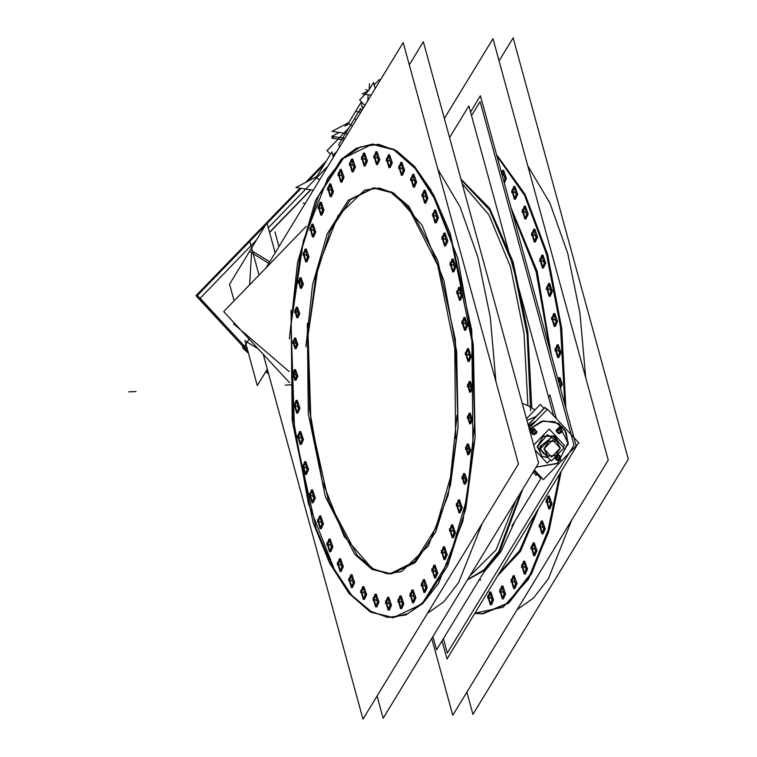 <?xml version="1.0" encoding="UTF-8"?>
<svg xmlns="http://www.w3.org/2000/svg" width="757" height="757" viewBox="0 0 757 757"><rect width="100%" height="100%" fill="white"/><g stroke="black" fill="none" stroke-linecap="round" stroke-linejoin="round"><path stroke-width="1.14" d="M374.772 187.887L392.069 192.174L408.894 206.264L437.716 260.503L455.326 339.448L458.117 426.91L450.519 484.887L435.729 531.755L415.319 562.508L391.464 573.863L374.176 569.576L357.351 555.487L328.519 501.257L310.909 422.302L308.127 334.84L315.631 277.299L330.222 230.648L350.377 199.772L373.967 187.935M372.359 144.142L343.262 158.393L318.394 196.205L300.368 253.567L291.114 324.403L294.53 431.698L316.142 528.556L332.503 566.652L351.503 595.087L372.141 612.375L393.356 617.627L422.614 603.698L447.661 565.971L465.81 508.477L475.122 437.347L471.706 330.052L450.103 233.194L433.733 195.098L414.741 166.663L394.094 149.375L372.879 144.123M377.024 164.439L374.762 156.548L376.995 151.627L379.787 159.632L377.554 164.562M364.656 165.859L362.395 157.976L364.628 153.046L367.419 161.061L365.186 165.982M352.648 171.792L350.396 163.9L352.63 158.979L355.421 166.985L353.188 171.915M341.265 182.106L339.004 174.224L341.237 169.294L344.038 177.308L341.804 182.229M330.724 196.602L328.472 188.711L330.705 183.79L333.496 191.795L331.263 196.716M321.252 214.969L318.99 207.077L321.223 202.157L324.015 210.162L321.782 215.092M313.029 236.846L310.767 228.964L313.001 224.034L315.792 232.049L313.559 236.969M306.225 261.79L303.964 253.898L306.197 248.977L308.998 256.983L306.765 261.903M297.236 413.057L294.984 405.165L297.217 400.245L300.009 408.25L297.775 413.18M300.699 444.293L298.447 436.411L300.68 431.481L303.472 439.495L301.239 444.416M305.837 474.374L303.585 466.482L305.819 461.562L308.61 469.567L306.377 474.497M312.546 502.676L310.285 494.785L312.518 489.864L315.309 497.869L313.076 502.799M320.684 528.632L318.423 520.74L320.656 515.82L323.447 523.825L321.214 528.746M330.08 551.702L327.819 543.819L330.052 538.889L332.843 546.904L330.61 551.825M340.555 571.431L338.303 563.539L340.536 558.619L343.328 566.624L341.095 571.554M351.891 587.404L349.639 579.521L351.873 574.591L354.664 582.606L352.431 587.527M363.862 599.307L361.6 591.416L363.833 586.495L366.634 594.5L364.401 599.43M376.22 606.896L373.958 599.005L376.191 594.084L378.983 602.089L376.749 607.01M388.71 610L386.448 602.118L388.682 597.188L391.473 605.203L389.24 610.123M401.078 608.581L398.816 600.689L401.049 595.768L403.85 603.774L401.617 608.704M413.076 602.648L410.824 594.765L413.057 589.835L415.848 597.85L413.615 602.771M424.469 592.334L422.207 584.451L424.44 579.521L427.232 587.527L424.999 592.457M435.001 577.846L432.749 569.955L434.982 565.034L437.773 573.04L435.54 577.96M444.482 559.47L442.22 551.588L444.454 546.658L447.245 554.673L445.012 559.593M452.705 537.593L450.443 529.711L452.677 524.781L455.468 532.796L453.235 537.716M459.508 512.659L457.247 504.768L459.48 499.847L462.272 507.852L460.038 512.773M468.488 361.392L466.236 353.5L468.469 348.58L471.261 356.585L469.028 361.505M465.025 330.147L462.773 322.255L465.006 317.334L467.798 325.34L465.564 330.27M459.896 300.065L457.635 292.183L459.868 287.253L462.659 295.268L460.426 300.188M453.188 271.763L450.926 263.881L453.159 258.951L455.951 266.966L453.717 271.886M445.05 245.817L442.798 237.925L445.031 233.005L447.822 241.01L445.589 245.93M435.654 222.738L433.392 214.846L435.625 209.926L438.417 217.931L436.183 222.861M425.179 203.008L422.917 195.126L425.15 190.196L427.942 198.211L425.708 203.131M413.833 187.036L411.581 179.144L413.814 174.224L416.605 182.229L414.372 187.159M401.872 175.132L399.611 167.25L401.844 162.32L404.635 170.334L402.402 175.255M389.514 167.552L387.253 159.661L389.486 154.74L392.277 162.746L390.044 167.675M295.467 380.137L293.697 373.665L295.022 369.795M295.542 369.596L297.851 376.22L296.006 380.288M295.523 348.494L293.754 342.022L295.079 338.152M295.599 337.953L297.908 344.577L296.063 348.646M297.359 317.618L295.59 311.146L296.914 307.266M297.435 307.077L299.744 313.691L297.898 317.77M300.936 288.133L299.166 281.661L300.491 277.781M301.012 277.582L303.32 284.206L301.475 288.285M470.163 392.003L468.384 385.531L469.719 381.651M470.239 381.462L472.548 388.086L470.693 392.154M470.106 423.646L468.328 417.173L469.662 413.303M470.182 413.104L472.491 419.728L470.636 423.797M468.271 454.531L466.492 448.059L467.826 444.179M468.346 443.981L470.655 450.604L468.81 454.683M464.694 484.016L462.924 477.544L464.249 473.664M464.77 473.475L467.078 480.089L465.233 484.168M437.906 169.426L460.086 206.841L477.989 257.333L490.243 317.079L495.93 381.575L490.243 317.079L477.989 257.333L460.086 206.841L437.906 169.426M482.19 523.503L458.666 582.54L443.753 601.862L427.431 613.407L443.753 601.862L458.666 582.54L482.19 523.503M527.922 405.62L524.052 333.364L510.473 266.89L488.937 214.808L462.243 183.866L488.937 214.808L510.473 266.89L524.052 333.364L527.922 405.62L522.283 403.377L527.922 405.62L535 409.953L528.329 405.866M469.823 576.001L496.072 549.923L515.896 500.368L496.072 549.923L469.823 576.001M526.948 420.438L536.136 416.426L526.948 420.438M536.514 420.57L528.443 425.888L536.514 420.57M531.83 408.014L527.818 331.566L513.057 261.695L489.656 208.345L460.937 179.087L489.656 208.345L513.057 261.695L527.818 331.566L531.83 408.014M467.485 579.853L484.395 570.428L499.715 551.493L522.671 489.24L499.715 551.493L484.395 570.428L467.485 579.853M536.211 512.47L519.614 550.632L498.901 573.73L519.614 550.632L536.211 512.47M549.743 349.204L536.183 271.877L512.148 211.742L536.183 271.877L549.743 349.204M511.07 207.787L537.167 271.432L551.266 354.768L537.167 271.432L511.07 207.787M538.482 508.742L520.542 551.276L497.652 575.774L520.542 551.276L538.482 508.742M565.82 407.957L561.722 328.396L547.585 254.324L524.998 194.123L496.516 154.598L524.998 194.123L547.585 254.324L561.722 328.396L565.82 407.957M474.876 613.17L483.108 613.747L508.77 603.007L531.518 573.891L549.506 528.783L561.259 471.346L548.323 532.777L528.263 579.531L502.989 607.199L474.876 613.17M480.998 603.13L479.105 606.234L480.998 603.13M490.829 604.701L488.568 596.809L490.801 591.889L493.592 599.894L491.359 604.824M502.828 598.768L500.566 590.886L502.799 585.956L505.591 593.971L503.358 598.891M514.211 588.454L511.959 580.562L514.192 575.642L516.984 583.647L514.751 588.577M524.752 573.967L522.491 566.075L524.724 561.155L527.515 569.16L525.282 574.08M534.234 555.591L531.972 547.708L534.205 542.778L536.997 550.793L534.764 555.714M542.457 533.713L540.195 525.822L542.428 520.901L545.22 528.906L542.987 533.836M549.251 508.78L546.999 500.888L549.232 495.967L552.023 503.973L549.79 508.893M558.24 357.503L555.979 349.62L558.212 344.69L561.003 352.705L558.77 357.626M554.777 326.267L552.515 318.375L554.749 313.455L557.54 321.46L555.307 326.39M549.639 296.186L547.377 288.303L549.61 283.373L552.411 291.388L550.178 296.309M542.939 267.883L540.678 260.001L542.911 255.071L545.702 263.086L543.469 268.006M534.802 241.928L532.54 234.045L534.773 229.116L537.565 237.13L535.331 242.051M525.396 218.858L523.144 210.966L525.377 206.046L528.168 214.051L525.935 218.981M514.921 199.129L512.659 191.247L514.892 186.317L517.693 194.331L515.46 199.252M506.348 178.349L504.351 183.241L506.348 178.349L503.556 170.344L501.607 173.202L506.348 178.349M559.981 377.582L562.29 384.206L560.445 388.275M560.435 388.275L562.29 384.206L558.278 380.402L559.461 377.771M527.657 165.546L549.837 202.961L567.731 253.453L579.985 313.199L585.681 377.696L579.985 313.199L567.731 253.453L549.837 202.961L527.657 165.546M571.942 519.624L548.409 578.66L533.505 597.983L517.182 609.527L533.505 597.983L548.409 578.66L571.942 519.624M547.566 455.988L555.657 455.714L560.171 448.153L556.726 441.057M556.688 441.028L548.579 441.265L544.046 448.844L547.519 455.969M540.186 446.469L551.02 437.877L540.186 446.469L540.375 448.873L540.186 446.469L541.757 447.444L540.101 446.422L541.757 447.444M543.583 453.547L545.579 454.768L543.658 453.594L540.46 449.251L545.116 454.266M559.035 442.656L554.521 435.956L543.431 436.269L537.252 446.602L541.993 456.31L548.257 457.663L537.252 446.602L547.481 434.698L559.035 442.656M539.154 454.569L535.596 450.623L539.363 454.692M534.518 444.302L545.579 432.862L534.518 444.302M558.373 423.371L543.394 420.883L529.37 429.295L541.369 421.394L554.824 421.658L564.949 429.985L568.166 443.432L557.209 463.568L536.107 467.183L557.209 463.568L568.166 443.432L558.401 423.39M559.243 460.748L558.836 459.925L560.719 459.84L559.754 458.893L560.719 459.84L559.272 460.767L558.903 459.83M558.912 459.594L559.887 458.505M531.698 428.102L532.076 428.916L530.629 429.844L530.193 428.992L531.669 428.084M562.262 426.778L562.64 427.591L561.192 428.519L560.757 427.677L562.233 426.759M531.66 432.767L532.294 433.155L531.66 432.767M531.707 432.02L531.764 431.064L531.707 432.02M533.694 429.342L532.285 430.231L534.073 429.579M555.08 457.171L556.083 458.837M555.506 457.701L555.553 456.868L555.506 457.701M556.641 455.553L557.483 455.033L556.641 455.553M557.777 432.455L557.171 431.244L557.777 432.455M556.972 430.326L557.833 428.878L556.972 430.326M558.855 428.557L559.404 428.528L558.855 428.557M310.616 189.818L269.539 232.267M251.57 252.772L249.668 284.764M455.657 438.653L454.73 348.447L437.735 265.366L408.402 207.645L391.047 192.562L373.163 187.963L348.239 200.359L327.213 233.922L312.546 284.708L305.96 346.772M307.361 323.23L308.288 413.445L325.283 496.526L354.617 554.238L371.971 569.33L389.855 573.929L414.779 561.524L435.805 527.97L450.472 477.175L457.058 415.12M263.218 354.257L363.019 719.15L518.46 463.946L403.216 42.6L266 267.883M473.03 451.721L471.885 341.047L451.04 239.127L434.509 198.656L415.054 168.319L393.763 149.81L371.829 144.161L356.159 148.344L341.256 159.386L315.451 200.558L297.463 262.859L289.382 338.994M291.104 310.124L292.24 420.788L313.095 522.718L329.626 563.189L349.081 593.526L370.362 612.025L392.306 617.674L407.976 613.501L422.879 602.458L448.674 561.287L466.662 498.977L474.743 422.841M409.3 64.828L423.362 41.73L538.606 463.076L383.165 718.279L377.09 696.052M373.684 157.73L375.945 151.674L378.632 160.768M378.765 158.554L376.503 164.61L373.816 155.516M361.316 159.15L363.568 153.094L366.256 162.187M366.388 159.973L364.136 166.029L361.449 156.936M349.308 165.083L351.57 159.027L354.257 168.12M354.39 165.906L352.128 171.962L349.441 162.869M337.925 175.397L340.186 169.341L342.874 178.434M343.006 176.22L340.745 182.276L338.057 173.183M327.393 189.884L329.645 183.828L332.332 192.921M332.465 190.707L330.203 196.763L327.516 187.67M317.912 208.26L320.173 202.204L322.861 211.298M322.993 209.083L320.731 215.139L318.044 206.046M309.689 230.137L311.95 224.081L314.638 233.175M314.77 230.961L312.509 237.017L309.821 227.923M302.885 255.071L305.147 249.025L307.834 258.109M307.967 255.894L305.705 261.95L303.018 252.857M293.896 406.348L296.157 400.292L298.845 409.376M298.977 407.171L296.716 413.218L294.028 404.134M297.359 437.584L299.621 431.528L302.308 440.621M302.44 438.407L300.179 444.463L297.492 435.37M302.497 467.665L304.759 461.609L307.446 470.703M307.579 468.488L305.317 474.535L302.63 465.451M309.206 495.967L311.468 489.911L314.155 499.005M314.278 496.791L312.026 502.847L309.339 493.753M317.344 521.923L319.596 515.867L322.283 524.951M322.416 522.737L320.154 528.793L317.467 519.709M326.74 544.993L329.002 538.937L331.689 548.03M331.821 545.816L329.56 551.872L326.873 542.778M337.215 564.722L339.477 558.666L342.164 567.759M342.296 565.545L340.035 571.601L337.348 562.508M348.551 580.695L350.813 574.639L353.5 583.732M353.633 581.518L351.371 587.574L348.684 578.48M360.521 592.599L362.783 586.543L365.47 595.636M365.603 593.422L363.341 599.478L360.654 590.384M372.879 600.178L375.141 594.122L377.828 603.215M377.961 601.001L375.699 607.057L373.012 597.964M385.37 603.291L387.631 597.235L390.319 606.329M390.451 604.114L388.19 610.17L385.502 601.077M397.737 601.872L399.999 595.816L402.686 604.909M402.819 602.695L400.557 608.742L397.87 599.658M409.736 595.939L411.997 589.883L414.685 598.976M414.817 596.762L412.556 602.818L409.868 593.725M421.129 585.625L423.381 579.569L426.068 588.662M426.2 586.448L423.948 592.504L421.261 583.41M431.66 571.128L433.922 565.082L436.609 574.166M436.742 571.951L434.48 578.007L431.793 568.923M441.142 552.761L443.403 546.705L446.091 555.799M446.223 553.585L443.962 559.641L441.274 550.547M449.365 530.884L451.626 524.828L454.314 533.922M454.446 531.707L452.184 537.763L449.497 528.67M456.168 505.941L458.42 499.885L461.108 508.978M461.24 506.764L458.988 512.82L456.301 503.727M465.148 354.673L467.41 348.617L470.097 357.711M470.229 355.497L467.968 361.553L465.281 352.459M461.685 323.438L463.946 317.382L466.634 326.475M466.766 324.261L464.505 330.317L461.817 321.223M456.556 293.356L458.808 287.3L461.496 296.394M461.628 294.18L459.367 300.236L456.689 291.142M449.847 265.054L452.109 258.998L454.796 268.092M454.929 265.877L452.667 271.933L449.98 262.84M441.71 239.098L443.971 233.042L446.658 242.136M446.791 239.922L444.529 245.978L441.842 236.884M432.313 216.029L434.575 209.973L437.262 219.066M437.385 216.852L435.133 222.908L432.446 213.815M421.838 196.3L424.09 190.244L426.778 199.337M426.91 197.123L424.649 203.179L421.971 194.085M410.493 180.327L412.754 174.271L415.442 183.364M415.574 181.15L413.313 187.206L410.625 178.113M398.532 168.423L400.784 162.367L403.472 171.46M403.604 169.246L401.352 175.302L398.665 166.209M386.174 160.844L388.436 154.788L391.123 163.872M391.255 161.667L388.994 167.713L386.307 158.629M292.618 374.847L294.492 369.643L296.687 377.336M296.81 375.131L294.946 380.336L292.751 372.643M461.846 478.717L463.71 473.513L465.915 481.215M466.038 479.001L464.173 484.206L461.978 476.513M465.423 449.232L467.287 444.028L469.482 451.73M469.614 449.516L467.75 454.72L465.555 447.027M467.258 418.356L469.122 413.152L471.318 420.845M471.45 418.64L469.586 423.844L467.391 416.142M467.315 386.713L469.179 381.509L471.374 389.202M471.507 386.997L469.643 392.202L467.447 384.499M298.088 282.834L299.952 277.63L302.147 285.332M302.28 283.118L300.415 288.322L298.22 280.629M294.511 312.319L296.384 307.115L298.58 314.817M298.703 312.603L296.839 317.817L294.643 310.115M292.685 343.205L294.549 338L296.744 345.694M296.876 343.489L295.003 348.693L292.808 340.991M537.101 474.374L536.088 475.434L533.07 472.179M543.914 408.383L540.299 404.475L526.484 418.753M528.594 426.456L535.719 421.403M547.084 409.651L544.936 407.323L528.112 424.715M541.416 477.563L540.716 478.282L533.855 470.873M556.367 418.687L549.894 395.012L548.551 397.217M527.232 319.255L503.433 232.248M483.78 572.301L500.756 551.938L514.902 521.194M467.665 579.559L483.912 569.964L498.655 551.531L521.024 491.955M530.704 410.871L527.118 334.471L512.763 264.24L489.675 210.124L461.127 179.797M431.774 638.482L452.771 715.27L608.212 460.067L492.968 38.721L444.368 118.508M564.807 404.266L560.445 326.598L546.535 254.371L524.554 195.372L496.895 155.97M474.753 613.378L482.048 613.795L507.502 603.225L530.108 574.601L548.049 530.193L559.915 473.56M499.043 60.948L513.114 37.85L628.357 459.196L472.917 714.4L466.842 692.172M487.489 597.992L489.751 591.936L492.438 601.02M492.57 598.806L490.309 604.862L487.622 595.778M499.488 592.059L501.749 586.003L504.436 595.097M504.569 592.882L502.307 598.938L499.62 589.845M510.871 581.745L513.132 575.689L515.82 584.783M515.952 582.568L513.691 588.624L511.003 579.531M521.412 567.248L523.674 561.192L526.361 570.286M526.494 568.072L524.232 574.128L521.545 565.034M530.894 548.882L533.146 542.826L535.833 551.919M535.965 549.705L533.704 555.761L531.017 546.668M539.116 527.004L541.369 520.948L544.056 530.042M544.188 527.828L541.927 533.884L539.239 524.79M545.911 502.061L548.172 496.005L550.859 505.099M550.992 502.885L548.73 508.941L546.043 499.847M554.9 350.794L557.161 344.738L559.849 353.831M559.981 351.617L557.72 357.673L555.032 348.58M551.437 319.558L553.698 313.502L556.386 322.596M556.518 320.381L554.256 326.428L551.569 317.344M546.299 289.477L548.56 283.421L551.247 292.514M551.38 290.3L549.118 296.356L546.431 287.263M539.599 261.174L541.861 255.118L544.548 264.212M544.671 261.998L542.419 268.054L539.732 258.96M531.461 235.219L533.723 229.163L536.41 238.256M536.543 236.042L534.281 242.098L531.594 233.005M522.056 212.149L524.317 206.093L527.004 215.187M527.137 212.972L524.875 219.019L522.188 209.935M511.581 192.42L513.842 186.364L516.529 195.457M516.662 193.243L514.4 199.299L511.713 190.206M501.153 171.536L502.506 170.391L505.193 179.475M505.326 177.27L504.171 182.579M557.786 378.614L558.931 377.62L561.126 385.322M561.259 383.118L560.284 387.735M470.551 112.036L480.44 95.808L576.37 446.545L446.98 658.968L442.022 640.848M443.365 638.643L447.33 653.13L574.033 445.107L480.089 101.656L471.545 115.679M505.837 241.029L468.876 105.914L449.582 137.594M524.279 308.449L553.613 415.707M541.454 477.61L511.836 526.229M485.568 569.368L436.562 649.818L432.938 636.571M560.199 448.731L556.764 441.076L548.428 441.463L544.113 449.431M541.425 447.784L540.091 446.961M551.361 461.013L563.974 447.983L552.847 435.975L540.243 449.015L551.361 461.013M542.097 447.084L540.148 445.892M544.169 448.362L547.604 456.017L555.941 455.629L560.256 447.661M533.704 445.144L549.251 429.068L564.41 445.428L562.971 446.904M535.038 450.027L547.226 463.18L550.367 459.944M537.375 445.901L542.05 456.339L548.295 457.701M559.092 442.722L554.55 435.975L543.176 436.496L537.29 447.359M529.086 428.254L547.548 409.168L578.868 442.968L543.365 479.664L534.395 469.993M536.098 467.192L557.833 463.161L568.27 441.965M568.091 444.974L566.283 432.446L558.429 423.4L543.422 420.92L529.389 429.37M528.159 424.876L544.926 407.55L546.97 409.764M533.95 470.731L540.735 478.055L541.312 477.449M558.893 460.067L558.988 459.575M559.735 458.941L560.767 459.991M560.776 459.754L559.3 460.786M530.241 429.143L531.717 428.112L532.114 429.068M532.124 428.831L530.648 429.862L530.26 428.907M560.805 427.819L562.29 426.797L562.678 427.743M562.697 427.506L561.211 428.538L560.823 427.591M533.042 434.386L533.694 434.404M536.562 431.452L535.322 430.108M532.985 434.329L532.19 433.468M531.679 432.909L530.553 431.708L531.868 430.345M532.218 429.985L533.751 428.405L534.489 429.2M535.085 429.844L534.669 429.389M531.291 431.14L533.562 430.809L534.858 429.153M535.331 430.336L534.082 430.146M533.363 430.307L533.836 429.825M533.562 429.257L536.145 430.799M533.316 433.742L532.559 432.853L533.269 433.733L535.104 433.657L536.107 431.982L535.265 430.298M535.606 433.714L536.524 432.19L535.577 430.118M535.067 433.666L536.117 431.906M535.123 433.893L536.098 432.815M532.919 434.404L535.19 434.083L536.486 432.417M533.25 433.704L535.133 433.629M534.215 434.291L531.528 432.682M533.193 433.865L532.152 432.739M531.934 433.875L532.862 432.351L532.18 429.844M533.43 430.241L532.19 431.528M532.928 430.903L532.616 431.443L532.909 430.903M534.12 434.859L536.978 431.906L534.461 429.181L531.594 432.133L534.12 434.859M557.795 454.361L558.183 454.787M558.354 454.966L559.177 455.856M559.111 455.79L560.35 457.133M557.493 460.095L556.963 460.209M554.607 457.663L555.468 458.6M555.979 459.149L556.934 460.18M559.83 458.685L559.584 459.385L556.925 460.218M556.348 458.534L557.038 459.395L558.931 459.31M556.149 458.874L555.051 458.222M556.613 459.158L558.288 460.133M556.357 458.524L557.105 459.433M556.991 459.546L555.941 458.42M556.13 456.093L556.66 458.032L555.733 459.556L555.43 458.449L556.149 458.647M557.218 455.922L555.979 457.209M556.811 456.471L556.414 457.124M558.439 454.702L557.947 456.121L555.307 456.944M559.13 456.026L558.06 455.799M557.161 455.988L557.625 455.506M557.275 454.91L559.934 456.48M559.906 457.663L559.063 455.988M559.631 455.364L560.322 457.881L559.395 459.395M558.865 459.357L559.906 457.588L559.177 456.045M558.25 454.862L555.392 457.824L557.909 460.549L560.776 457.588L558.25 454.862M557.635 428.85L555.941 430.61L557.672 432.474M557.975 432.805L558.543 433.411M556.698 429.976L558.571 433.439L559.082 433.307M557.852 428.632L559.13 427.308L560.057 428.301M561.439 429.692L561.968 430.222L560.521 432.815M559.981 427.913L561.855 431.376M561.316 431.935L558.269 430.061L561.476 431.717M561.174 431.85L561.297 429.862L560.464 429.105L561.325 429.929M559.527 432.843L561.221 431.783M561.353 431.85L560.36 432.881M557.247 432.692L559.962 433.108L561.069 432.531M557.852 431.982L558.836 433.042M558.363 432.398L559.603 432.843M556.991 431.528L557.739 432.436M558.051 432.815L558.571 433.449M558.06 429.919L557.568 430.43M557.909 432.048L557.531 431.641M557.918 430.96L558.903 428.424L557.568 428.604M559.272 429.105L558.42 429.664L559.253 429.096M557.994 429.985L559.215 428.727M557.483 428.831L560.199 429.238L561.297 428.661M561.495 429.758L560.454 428.746M556.982 431.036L559.508 433.761L562.366 430.809L559.839 428.084L556.982 431.036M334.282 136.733L331.651 138.115L343.905 139.969M330.412 154.314L326.986 150.615L348.731 128.141M339.477 147.246L338.739 144.549L360.644 108.573L361.392 111.279M316.833 176.599L295.855 187.575L313.303 190.225M267.969 371.611L267.533 371.148M247.397 349.403L197.435 295.476L265.641 224.99M267.126 223.447L301.068 188.37M307.967 181.235L324.261 164.401M332.9 155.478L337.13 151.097M268.659 374.157L266.88 372.217L268.517 373.627M233.506 323.769L289.183 371.583M234.112 300.841L229.56 284.216L266.956 222.823L275.17 252.829M244.956 340.489L257.285 385.578L267.297 369.151M249.867 251.731L268.773 263.332M315.139 179.381L331.907 151.854L333.383 157.248M289.524 382.654L223.703 311.6L306.273 226.258M305.27 203.415L303.084 203.084M266.161 371.006L266.615 372.662L267.741 370.798M274.971 231.945L278.973 246.583M266.341 371.649L266 371.28M248.088 351.948L243.858 347.378M243.754 347.274L196.006 295.722L300.037 188.209M326.276 161.09L305.573 182.494M267.921 371.441L267.581 371.072M247.35 349.232L200.122 298.249L256.509 239.969M328.008 166.076L268.309 227.772M248.476 353.368L242.921 348.173L242.495 345.902M259.026 275.084L250.056 242.287M249.015 338.918L243.811 347.463L243.063 344.728M310.938 189.865L269.624 232.569M344.899 138.351L331.755 136.355L339.268 132.428M362.792 108.97L361.013 102.469L347.141 125.246M344.955 126.305L349.1 122.028M362.707 107.967L364.59 106.018M347.728 133.705L332.049 131.33L348.343 122.804M356.433 119.407L355.44 119.256M360.786 112.263L355.894 111.525M362.537 108.052L363.729 107.428M375.179 88.635L373.542 82.485L368.243 91.067L359.67 99.971L364.893 105.516M380.317 80.204L379.512 79.362L374.185 84.898M371.157 95.231L362.357 93.896L368.47 90.708M475.122 437.347L473.352 345.05L457.834 258.203L430.951 190.035L414.467 166.351L396.782 150.917L378.566 144.322L360.531 146.811L343.366 158.298L327.724 178.34L303.349 240.698L291.114 324.403L292.893 416.7L308.402 503.547L335.285 571.715L351.768 595.399L369.454 610.833L387.669 617.428L405.705 614.939L422.879 603.452L438.521 583.41L462.896 521.053L475.122 437.347M374.762 156.548L379.787 159.632L374.762 156.548M362.395 157.976L367.419 161.061L362.395 157.976M350.396 163.9L355.421 166.985L350.396 163.9M339.004 174.224L344.038 177.308L339.004 174.224M328.472 188.711L333.496 191.795L328.472 188.711M318.99 207.077L324.015 210.162L318.99 207.077M310.767 228.964L315.792 232.049L310.767 228.964M303.964 253.898L308.998 256.983L303.964 253.898M294.984 405.165L300.009 408.25L294.984 405.165M298.447 436.411L303.472 439.495L298.447 436.411M303.585 466.482L308.61 469.567L303.585 466.482M310.285 494.785L315.309 497.869L310.285 494.785M318.423 520.74L323.447 523.825L318.423 520.74M327.819 543.819L332.843 546.904L327.819 543.819M338.303 563.539L343.328 566.624L338.303 563.539M349.639 579.521L354.664 582.606L349.639 579.521M361.6 591.416L366.634 594.5L361.6 591.416M373.958 599.005L378.983 602.089L373.958 599.005M386.448 602.118L391.473 605.203L386.448 602.118M398.816 600.689L403.85 603.774L398.816 600.689M410.824 594.765L415.848 597.85L410.824 594.765M422.207 584.451L427.232 587.527L422.207 584.451M432.749 569.955L437.773 573.04L432.749 569.955M442.22 551.588L447.245 554.673L442.22 551.588M450.443 529.711L455.468 532.796L450.443 529.711M457.247 504.768L462.272 507.852L457.247 504.768M466.236 353.5L471.261 356.585L466.236 353.5M462.773 322.255L467.798 325.34L462.773 322.255M457.635 292.183L462.659 295.268L457.635 292.183M450.926 263.881L455.951 266.966L450.926 263.881M442.798 237.925L447.822 241.01L442.798 237.925M433.392 214.846L438.417 217.931L433.392 214.846M422.917 195.126L427.942 198.211L422.917 195.126M411.581 179.144L416.605 182.229L411.581 179.144M399.611 167.25L404.635 170.334L399.611 167.25M387.253 159.661L392.277 162.746L387.253 159.661M293.697 373.665L297.851 376.22L293.697 373.665M308.127 334.84L318.091 266.615L337.963 215.783L364.713 190.083L379.408 188.048L394.255 193.432L422.103 225.312L444.028 280.885L456.67 351.674L458.117 426.91L448.144 495.135L428.273 545.967L401.532 571.667L386.827 573.702L371.98 568.318L344.132 536.439L322.217 480.865L309.575 410.076L308.127 334.84M293.754 342.022L297.908 344.577L293.754 342.022M295.59 311.146L299.744 313.691L295.59 311.146M299.166 281.661L303.32 284.206L299.166 281.661M468.384 385.531L472.548 388.086L468.384 385.531M468.328 417.173L472.491 419.728L468.328 417.173M466.492 448.059L470.655 450.604L466.492 448.059M462.924 477.544L467.078 480.089L462.924 477.544M493.592 599.894L488.568 596.809L493.592 599.894M505.591 593.971L500.566 590.886L505.591 593.971M516.984 583.647L511.959 580.562L516.984 583.647M527.515 569.16L522.491 566.075L527.515 569.16M536.997 550.793L531.972 547.708L536.997 550.793M545.22 528.906L540.195 525.822L545.22 528.906M552.023 503.973L546.999 500.888L552.023 503.973M561.003 352.705L555.979 349.62L561.003 352.705M557.54 321.46L552.515 318.375L557.54 321.46M552.411 291.388L547.377 288.303L552.411 291.388M545.702 263.086L540.678 260.001L545.702 263.086M537.565 237.13L532.54 234.045L537.565 237.13M528.168 214.051L523.144 210.966L528.168 214.051M517.693 194.331L512.659 191.247L517.693 194.331M128.643 391.88L135.967 391.558L128.643 391.88M285.313 385.105L292.637 384.783L285.313 385.105M560.171 448.153L552.61 439.997L544.046 448.844L551.598 457.001L560.171 448.153M530.193 428.992L532.076 428.916L530.193 428.992M560.757 427.677L562.64 427.591L560.757 427.677M536.126 430.979L535.738 430.563M532.351 433.193L532.833 433.477M533.042 430.638L531.793 430.534M535.237 430.269L534.092 430.127M536.117 431.944L535.379 430.355M532.843 431.13L535.937 433.032L532.843 431.13M533.004 431.235L536.088 433.127L533.004 431.235M532.805 431.112L535.899 433.004L532.805 431.112M533.155 431.329L536.249 433.222L533.155 431.329M532.966 431.206L536.06 433.108L532.966 431.206M533.316 431.424L536.41 433.326L533.316 431.424M533.127 431.301L536.211 433.203L533.127 431.301M533.562 431.575L536.656 433.477L533.562 431.575M556.84 456.32L555.846 456.386M559.915 456.66L559.537 456.244M557.067 459.414L558.893 459.338L559.915 457.625M556.783 456.48L556.404 457.105M558.997 455.941L558.07 455.78M556.632 456.821L559.726 458.714L556.632 456.821M556.594 456.793L559.688 458.695L556.594 456.793M556.953 457.01L560.048 458.912L556.953 457.01M557.114 457.105L560.208 459.007L557.114 457.105M556.915 456.991L560.01 458.884L556.915 456.991M557.351 457.256L560.445 459.158L557.351 457.256M558.24 432.398L558.429 432.862M558.657 429.011L558.382 429.588M558.95 429.001L558.004 428.594M561.051 429.389L560.795 428.926M558.373 432.417L559.555 432.853L561.202 431.821L561.316 429.891M558.382 430.137L561.476 432.029L558.382 430.137M558.269 430.061L561.278 431.906L558.269 430.061M558.344 430.108L561.439 432.01L558.344 430.108M558.704 430.326L561.798 432.228L558.704 430.326M558.95 430.478L562.035 432.379L558.95 430.478M246.29 341.558L258.269 348.92M269.719 261.78L251.693 250.718M319.634 179.825L316.738 178.046M352.469 125.917L348.759 123.637M368.176 94.786L367.665 100.965L368.176 94.786M368.176 90.859L365.915 89.477M369.113 89.657L369.473 83.639M480.913 579.957L479.067 580.042"/></g></svg>
